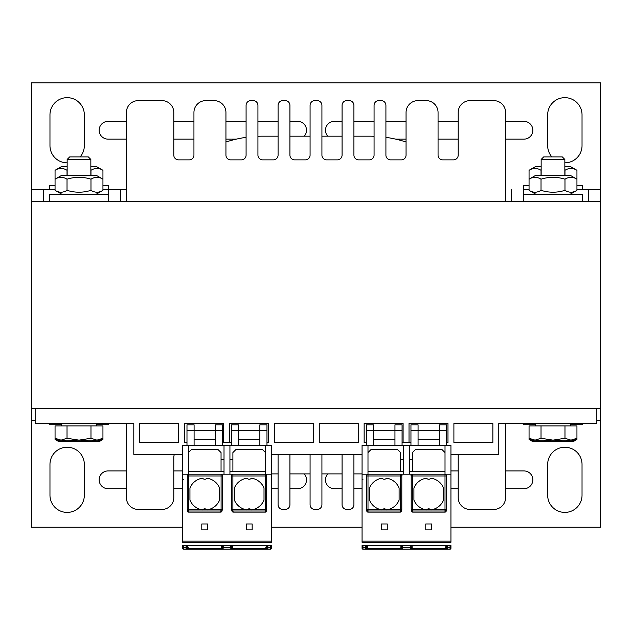 <?xml version="1.0" encoding="UTF-8"?>
<svg xmlns="http://www.w3.org/2000/svg" width="632" height="632" viewBox="0 0 632 632"><rect width="100%" height="100%" fill="white"/><g stroke="black" fill="none" stroke-linecap="round" stroke-linejoin="round"><path stroke-width="0.95" d="M450.94 454.345L498.782 454.345L498.782 423.535L596.845 423.535L596.845 408.722L600.4 408.722L600.4 201.347L31.6 201.347L31.6 408.722L35.155 408.722L35.155 423.535L133.802 423.535L133.802 454.345L182.537 454.345M458.2 497.597L458.2 454.937A4.74 4.74 0 0 0 458.161 454.345A4.74 4.74 0 0 1 458.2 454.937L458.2 497.597A11.85 11.85 0 0 0 470.05 509.447L493.75 509.447A11.85 11.85 0 0 0 505.6 497.597L505.6 423.535L505.6 497.597M505.6 112.472L505.6 201.347L505.6 112.472A11.85 11.85 0 0 0 493.75 100.622L470.05 100.622A11.85 11.85 0 0 0 458.2 112.472L458.2 155.132A4.74 4.74 0 0 1 453.46 159.872L442.795 159.872A4.74 4.74 0 0 1 438.055 155.132L438.055 112.472A11.85 11.85 0 0 0 426.205 100.622L417.91 100.622A11.85 11.85 0 0 0 406.06 112.472L406.06 142.01A118.5 118.5 0 0 0 385.915 137.341L385.915 105.362A4.74 4.74 0 0 0 381.175 100.622L378.805 100.622A4.74 4.74 0 0 0 374.065 105.362L374.065 136.275A118.5 118.5 0 0 0 369.325 136.172L353.92 136.172L353.92 105.362A4.74 4.74 0 0 0 349.18 100.622L346.81 100.622A4.74 4.74 0 0 0 342.07 105.362L342.07 136.172L321.925 136.172L321.925 105.362A4.74 4.74 0 0 0 317.185 100.622L314.815 100.622A4.74 4.74 0 0 0 310.075 105.362L310.075 136.172L289.93 136.172L289.93 105.362A4.74 4.74 0 0 0 285.19 100.622L282.82 100.622A4.74 4.74 0 0 0 278.08 105.362L278.08 136.172L262.675 136.172A118.5 118.5 0 0 0 257.935 136.275L257.935 105.362A4.74 4.74 0 0 0 253.195 100.622L250.825 100.622A4.74 4.74 0 0 0 246.085 105.362L246.085 137.341A118.5 118.5 0 0 0 225.94 142.01L225.94 112.472A11.85 11.85 0 0 0 214.09 100.622L205.795 100.622A11.85 11.85 0 0 0 193.945 112.472L193.945 155.132A4.74 4.74 0 0 1 189.205 159.872L178.54 159.872A4.74 4.74 0 0 1 173.8 155.132L173.8 112.472A11.85 11.85 0 0 0 161.95 100.622L138.25 100.622A11.85 11.85 0 0 0 126.4 112.472L126.4 201.347L126.4 112.472M126.4 497.597L126.4 423.535L126.4 497.597A11.85 11.85 0 0 0 138.25 509.447L161.95 509.447A11.85 11.85 0 0 0 173.8 497.597L173.8 457.307A7.11 7.11 0 0 1 174.448 454.345A7.11 7.11 0 0 0 173.8 457.307M271.412 473.897L278.08 473.897L278.08 504.707A4.74 4.74 0 0 0 282.82 509.447L285.19 509.447A4.74 4.74 0 0 0 289.93 504.707L289.93 473.897L310.075 473.897L310.075 504.707A4.74 4.74 0 0 0 314.815 509.447L317.185 509.447A4.74 4.74 0 0 0 321.925 504.707L321.925 473.897L342.07 473.897L342.07 504.707A4.74 4.74 0 0 0 346.81 509.447L349.18 509.447A4.74 4.74 0 0 0 353.92 504.707L353.92 473.897L362.065 473.897M138.25 509.447L161.95 509.447M161.95 100.622L138.25 100.622M178.54 159.872A4.74 4.74 0 0 1 173.8 155.132L173.8 112.472M193.945 155.132A4.74 4.74 0 0 1 189.205 159.872M214.09 100.622L205.795 100.622M246.085 105.362L246.085 155.132A4.74 4.74 0 0 1 241.345 159.872L230.68 159.872A4.74 4.74 0 0 1 225.94 155.132L225.94 112.472M253.195 100.622L250.825 100.622M278.08 105.362L278.08 155.132A4.74 4.74 0 0 1 273.34 159.872L262.675 159.872A4.74 4.74 0 0 1 257.935 155.132L257.935 105.362M285.19 100.622L282.82 100.622M310.075 105.362L310.075 155.132A4.74 4.74 0 0 1 305.335 159.872L294.67 159.872A4.74 4.74 0 0 1 289.93 155.132L289.93 105.362M317.185 100.622L314.815 100.622M342.07 105.362L342.07 155.132A4.74 4.74 0 0 1 337.33 159.872L326.665 159.872A4.74 4.74 0 0 1 321.925 155.132L321.925 105.362M349.18 100.622L346.81 100.622M374.065 105.362L374.065 155.132A4.74 4.74 0 0 1 369.325 159.872L358.66 159.872A4.74 4.74 0 0 1 353.92 155.132L353.92 105.362M381.175 100.622L378.805 100.622M406.06 112.472L406.06 155.132A4.74 4.74 0 0 1 401.32 159.872L390.655 159.872A4.74 4.74 0 0 1 385.915 155.132L385.915 105.362M426.205 100.622L417.91 100.622M442.795 159.872A4.74 4.74 0 0 1 438.055 155.132L438.055 112.472M458.2 155.132A4.74 4.74 0 0 1 453.46 159.872M493.75 100.622L470.05 100.622M470.05 509.447L493.75 509.447M353.92 504.707L353.92 454.937A4.74 4.74 0 0 1 353.96 454.345M346.81 509.447L349.18 509.447M342.031 454.345A4.74 4.74 0 0 1 342.07 454.937L342.07 504.707M321.925 504.707L321.925 454.937A4.74 4.74 0 0 1 321.965 454.345M314.815 509.447L317.185 509.447M310.036 454.345A4.74 4.74 0 0 1 310.075 454.937L310.075 504.707M289.93 504.707L289.93 454.937A4.74 4.74 0 0 1 289.97 454.345M282.82 509.447L285.19 509.447M278.041 454.345A4.74 4.74 0 0 1 278.08 454.937L278.08 504.707M222.535 442.495L223.57 442.495L223.57 423.535L184.615 423.535L184.615 442.495L186.985 442.495M266.973 442.495L268.45 442.495L268.45 423.535L229.495 423.535L229.495 442.495L231.423 442.495M274.375 423.535L274.375 442.495L313.33 442.495L313.33 423.535L274.375 423.535M319.255 423.535L319.255 442.495L358.218 442.495L358.218 423.535L319.255 423.535M402.063 442.495L403.098 442.495L403.098 423.535L364.143 423.535L364.143 442.495L366.513 442.495M446.5 442.495L447.977 442.495L447.977 423.535L409.023 423.535L409.023 442.495L410.95 442.495M453.902 423.535L453.902 442.495L492.865 442.495L492.865 423.535L453.902 423.535M362.065 454.345L271.412 454.345M139.727 423.535L139.727 442.495L178.69 442.495L178.69 423.535L139.727 423.535M596.845 408.722L35.155 408.722M582.625 201.347L582.625 194.237L523.375 194.237L523.375 185.35L529.055 185.35M102.945 185.35L108.625 185.35L108.625 189.497L126.4 189.497L108.625 189.497L108.625 201.347L108.625 194.237L49.375 194.237L49.375 201.347M582.625 423.535L582.625 424.72L570.475 424.72M523.375 423.535L523.375 424.72L535.517 424.72M108.625 423.535L108.625 424.72L96.483 424.72M49.375 423.535L49.375 424.72L61.525 424.72M600.4 201.347L600.4 189.497L582.625 189.497L582.625 185.35L576.945 185.35M31.6 201.347L31.6 189.497L49.375 189.497L49.375 185.35L55.055 185.35M564.85 159.462L562.306 156.91L543.694 156.91L541.15 159.462L564.85 159.462L564.85 175.277M535.043 440.133L541.024 438.276L553 440.133L532.263 440.133L529.055 438.276L535.043 440.133M564.976 438.276L570.957 440.133L553 440.133L564.976 438.276L564.976 425.913L576.945 425.913L576.945 439.461L570.957 441.318L535.043 441.318L539.768 440.133M570.957 440.133L576.945 438.276L573.738 440.133L570.957 440.133M541.024 438.276L541.024 425.913L529.055 425.913L529.055 439.461L535.043 441.318L532.263 441.318L529.055 439.461M541.024 425.913L564.976 425.913M570.475 423.535L570.475 425.913M90.85 159.462L88.306 156.91L69.694 156.91L67.15 159.462L90.85 159.462L90.85 175.277M61.043 440.133L67.024 438.276L79 440.133L58.263 440.133L55.055 438.276L61.043 440.133M90.976 438.276L96.957 440.133L79 440.133L90.976 438.276L90.976 425.913L102.945 425.913L102.945 439.461L96.957 441.318L61.043 441.318L65.767 440.133M96.957 440.133L102.945 438.276L99.738 440.133L96.957 440.133M67.024 438.276L67.024 425.913L55.055 425.913L55.055 439.461L61.043 441.318L58.263 441.318L55.055 439.461M67.024 425.913L90.976 425.913M96.483 423.535L96.483 425.913M543.552 440.133L553 441.318L562.448 440.133M566.233 440.133L570.957 441.318L573.738 441.318L576.945 439.461M69.552 440.133L79 441.318L88.448 440.133M92.233 440.133L96.957 441.318L99.738 441.318L102.945 439.461M67.15 170.261L67.024 170.3C63.034 167.804 59.045 167.804 55.055 170.3L61.818 166.39L67.15 166.39M90.85 166.39L96.183 166.39L102.945 170.3C98.955 167.804 94.966 167.804 90.976 170.3L90.85 170.261M55.055 170.3L55.055 190.335C59.045 192.831 63.034 192.831 67.024 190.335C75.011 192.831 82.99 192.831 90.976 190.335C94.966 192.831 98.955 192.831 102.945 190.335L96.183 194.237M67.024 170.3L67.024 175.277M90.976 170.3L90.976 175.277M102.945 170.3L102.945 179.188C98.955 176.691 94.966 176.691 90.976 179.188C82.99 176.691 75.011 176.691 67.024 179.188C63.034 176.691 59.045 176.691 55.055 179.188L61.818 175.277L96.183 175.277L102.945 179.188L102.945 190.335M541.15 170.261L541.024 170.3C537.034 167.804 533.045 167.804 529.055 170.3L535.817 166.39L541.15 166.39M564.85 166.39L570.183 166.39L576.945 170.3C572.955 167.804 568.966 167.804 564.976 170.3L564.85 170.261M529.055 170.3L529.055 190.335C533.045 192.831 537.034 192.831 541.024 190.335C549.011 192.831 556.99 192.831 564.976 190.335C568.966 192.831 572.955 192.831 576.945 190.335L570.183 194.237M541.024 170.3L541.024 175.277M564.976 170.3L564.976 175.277M576.945 170.3L576.945 179.188C572.955 176.691 568.966 176.691 564.976 179.188C556.99 176.691 549.011 176.691 541.024 179.188C537.034 176.691 533.045 176.691 529.055 179.188L535.817 175.277L570.183 175.277L576.945 179.188L576.945 190.335M541.024 179.188L541.024 190.335M564.976 179.188L564.976 190.335M67.024 179.188L67.024 190.335M90.976 179.188L90.976 190.335M247.697 509.266L250.699 509.266A2.963 2.963 0 0 1 251.441 509.882L250.699 509.266A2.963 2.963 0 0 0 247.697 509.266L246.954 509.882A15.998 15.998 0 0 1 246.061 509.732M246.954 509.882L244.276 509.266A15.998 15.998 0 0 1 234.385 500.086L234.385 488.007A15.998 15.998 0 0 1 246.954 478.203A2.963 2.963 0 0 0 251.441 478.203A15.998 15.998 0 0 1 264.01 488.007L264.01 500.086A15.998 15.998 0 0 1 254.119 509.266L251.441 509.882A15.998 15.998 0 0 0 252.334 509.732M266.672 510.917L266.672 509.266L266.672 510.917A1.201 1.185 90 0 1 265.487 512.118L265.487 474.198L232.892 474.198L232.884 511.019A1.185 1.169 163.4 0 1 231.754 510.206M265.487 512.118L233.208 512.118A1.209 1.185 73.4 0 1 232.062 511.248L231.747 510.19A1.185 1.169 163.4 0 1 231.699 509.85L231.747 510.19M220.742 512.118L221.097 509.266L222.282 509.266L222.251 509.85A1.185 1.169 16.6 0 1 222.203 510.19L221.887 511.248A1.209 1.185 106.6 0 1 220.742 512.118L188.462 512.118A1.201 1.185 90 0 1 187.277 510.917L187.277 509.266L187.277 510.917M182.537 542.035L182.537 474.198L221.066 474.198L188.462 474.198A1.185 1.185 0 0 0 187.277 475.382L187.277 509.266L188.462 509.266L188.462 512.118M182.537 474.198L182.537 445.457L265.487 445.457L265.487 474.198L271.412 474.198L271.412 542.035M224.012 445.457L224.012 474.198L220.758 474.198L233.2 474.198M201.798 523.967L207.723 523.967L207.723 529.893L201.798 529.893L201.798 523.967M246.235 523.967L252.16 523.967L252.16 529.893L246.235 529.893L246.235 523.967M188.462 445.457L188.462 474.198A1.185 1.185 0 0 0 187.277 475.382M182.537 546.775L182.537 545.566L271.412 545.566L271.412 548.26A0.885 0.885 0 0 1 270.528 549.145L266.973 549.145A1.185 1.185 0 0 1 265.788 547.96A1.185 1.185 0 0 0 266.973 549.145A1.185 1.185 0 0 1 265.788 547.96L265.788 547.668A1.185 1.185 0 0 1 266.973 546.483L266.973 549.145L230.854 549.145A0.893 0.893 90 0 0 231.747 548.213L232.687 549.145L230.854 549.145L230.783 547.415A0.885 0.624 -3 0 0 231.668 546.735L231.747 548.213A0.885 0.885 -3 0 1 230.854 549.145L183.43 549.145L183.43 545.566M265.487 445.457L271.412 445.457L271.412 474.198M182.537 548.26A0.885 0.885 0 0 0 183.43 549.145A0.885 0.885 0 0 1 182.537 548.26L182.537 546.783A0.885 0.632 -0 0 0 183.43 547.415L186.092 547.415L186.092 545.566M270.528 545.566L270.528 547.415A0.885 0.632 180 0 0 271.412 546.783L271.412 548.26A0.885 0.885 0 0 1 270.528 549.145L270.528 547.415L267.857 547.415A0.885 0.632 180 0 1 266.973 546.783L266.973 548.26A0.885 0.885 0 0 0 267.857 549.145A0.885 0.885 0 0 1 266.973 548.26L265.788 547.96M222.345 545.59L222.211 548.213A0.885 0.885 0 0 0 223.096 549.145L230.854 549.145M224.012 471.235L221.05 471.235L221.05 459.677L224.012 459.677M188.462 452.567L191.425 449.605L218.087 449.605L221.05 452.567L221.05 459.677M266.973 430.645L259.863 430.645L259.863 424.822L266.973 424.822L266.973 445.457M231.423 430.645L231.423 424.822L238.533 424.822L238.533 430.645L231.423 430.645L231.423 445.457M259.863 445.457L259.863 430.645L238.533 430.645L238.533 445.457M222.535 442.558L231.423 442.558M259.863 439.532L238.533 439.532M254.119 509.266L266.672 509.266L266.672 475.382A1.185 1.185 0 0 0 265.487 474.198L229.937 474.198L229.937 445.457M188.462 474.198L188.462 475.975L221.097 475.975L221.066 474.198A1.185 1.185 -90 0 1 222.251 475.382L222.282 475.975C222.82 475.896 222.409 475.303 221.066 474.198M207.896 509.732A15.998 15.998 0 0 1 207.004 509.882L209.682 509.266A15.998 15.998 0 0 0 219.573 500.086L219.573 488.007A15.998 15.998 0 0 0 207.004 478.203A2.963 2.963 0 0 1 202.517 478.203A15.998 15.998 0 0 0 189.948 488.007L189.948 500.086A15.998 15.998 0 0 0 199.838 509.266L202.517 509.882A2.963 2.963 0 0 1 207.004 509.882L206.261 509.266A2.963 2.963 0 0 0 203.259 509.266L202.517 509.882A15.998 15.998 0 0 1 201.624 509.732M200.7 509.518A15.998 15.998 0 0 1 200.178 509.376M245.137 509.518A15.998 15.998 0 0 1 244.616 509.376M221.05 471.235L188.462 471.235M235.783 449.692L262.604 449.692M191.346 449.692L218.166 449.692M265.487 471.235L232.9 471.235L232.9 452.567L235.862 449.605L262.525 449.605L265.487 452.567M232.9 471.235L229.937 471.235M229.937 459.677L232.9 459.677M186.985 430.645L186.985 424.822L194.095 424.822L194.095 430.645L186.985 430.645L186.985 445.457M215.425 445.457L215.425 424.822L222.535 424.822L222.535 430.645L194.095 430.645L194.095 445.457M222.535 430.645L222.535 445.457M215.425 439.532L194.095 439.532M186.985 546.483L186.985 548.26L186.985 546.483A1.185 1.185 0 0 1 188.17 547.668L188.17 547.96A1.185 1.185 0 0 1 186.985 549.145L223.096 549.145A0.885 0.885 0 0 1 222.211 548.213L222.274 548.6M186.985 546.783A0.885 0.632 -0 0 1 186.092 547.415L186.092 549.145A0.885 0.885 0 0 0 186.985 548.26L186.985 549.145L186.092 549.145A0.885 0.885 90 0 0 186.171 549.145M266.973 547.367L265.788 547.668A1.185 1.185 0 0 1 266.973 546.483L266.973 546.783M230.68 545.566L230.783 547.415L223.175 547.415L223.096 549.145M221.271 549.145L222.211 548.213L222.29 546.735A0.885 0.624 -177 0 0 223.175 547.415L223.27 545.566M431.861 509.732A15.998 15.998 0 0 1 430.969 509.882L430.226 509.266A2.963 2.963 0 0 0 427.224 509.266L426.482 509.882A15.998 15.998 0 0 1 425.589 509.732M430.226 509.266L427.224 509.266A2.963 2.963 0 0 0 426.482 509.882L423.803 509.266A15.998 15.998 0 0 1 413.913 500.086L413.913 488.007A15.998 15.998 0 0 1 426.482 478.203A2.963 2.963 0 0 0 430.969 478.203A15.998 15.998 0 0 1 443.538 488.007L443.538 500.086A15.998 15.998 0 0 1 433.647 509.266L430.969 509.882M446.2 510.917L446.2 509.266L446.2 510.917A1.201 1.185 90 0 1 445.015 512.118L445.015 474.198L412.419 474.198L412.412 511.019A1.185 1.169 163.4 0 1 411.282 510.206M445.015 512.118L412.736 512.118A1.209 1.185 73.4 0 1 411.59 511.248L411.274 510.19A1.185 1.169 163.4 0 1 411.227 509.85L411.274 510.19M400.269 512.118L400.625 509.266L401.81 509.266L401.778 509.85A1.185 1.169 16.6 0 1 401.731 510.19L401.415 511.248A1.209 1.185 106.6 0 1 400.269 512.118L367.99 512.118A1.201 1.185 90 0 1 366.805 510.917L366.805 509.266L366.805 510.917M362.065 542.035L362.065 474.198L400.593 474.198L367.99 474.198A1.185 1.185 0 0 0 366.805 475.382L366.805 509.266L367.99 509.266L367.99 512.118M362.065 474.198L362.065 445.457L445.015 445.457L445.015 474.198L450.94 474.198L450.94 542.035M403.54 445.457L403.54 474.198L400.285 474.198L412.728 474.198M381.325 523.967L387.25 523.967L387.25 529.893L381.325 529.893L381.325 523.967M425.763 523.967L431.688 523.967L431.688 529.893L425.763 529.893L425.763 523.967M367.99 445.457L367.99 474.198A1.185 1.185 0 0 0 366.805 475.382M362.065 546.775L362.065 545.566L450.94 545.566L450.94 548.26A0.885 0.885 0 0 1 450.055 549.145L446.5 549.145A1.185 1.185 0 0 1 445.315 547.96A1.185 1.185 0 0 0 446.5 549.145A1.185 1.185 0 0 1 445.315 547.96L445.315 547.668A1.185 1.185 0 0 1 446.5 546.483L446.5 549.145L410.381 549.145A0.893 0.893 90 0 0 411.274 548.213L412.214 549.145L410.381 549.145L410.31 547.415A0.885 0.624 -3 0 0 411.195 546.735L411.274 548.213A0.885 0.885 -3 0 1 410.381 549.145L362.958 549.145L362.958 545.566M450.94 547.96L450.94 546.783A0.885 0.632 180 0 1 450.055 547.415L450.055 549.145A0.885 0.885 0 0 0 450.94 548.26A0.885 0.885 0 0 1 450.055 549.145M445.015 445.457L450.94 445.457L450.94 474.198M362.958 549.145A0.885 0.885 0 0 1 362.065 548.26A0.885 0.885 0 0 0 362.958 549.145A0.885 0.885 0 0 1 362.065 548.26L362.065 546.783A0.885 0.632 -0 0 0 362.958 547.415L365.62 547.415L365.62 545.566M401.873 545.59L401.739 548.213A0.885 0.885 0 0 0 402.623 549.145L410.381 549.145M403.54 471.235L400.577 471.235L400.577 459.677L403.54 459.677M367.99 452.567L370.952 449.605L397.615 449.605L400.577 452.567L400.577 459.677M446.5 430.645L439.39 430.645L439.39 424.822L446.5 424.822L446.5 445.457M410.95 430.645L410.95 424.822L418.06 424.822L418.06 430.645L410.95 430.645L410.95 445.457M439.39 445.457L439.39 430.645L418.06 430.645L418.06 445.457M402.063 442.558L410.95 442.558M439.39 439.532L418.06 439.532M433.647 509.266L446.2 509.266L446.2 475.382A1.185 1.185 0 0 0 445.015 474.198L409.465 474.198L409.465 445.457M367.99 474.198L367.99 475.975L400.625 475.975L400.593 474.198A1.185 1.185 -90 0 1 401.778 475.382L401.81 475.975C402.347 475.896 401.936 475.303 400.593 474.198M387.424 509.732A15.998 15.998 0 0 1 386.531 509.882L389.209 509.266A15.998 15.998 0 0 0 399.1 500.086L399.1 488.007A15.998 15.998 0 0 0 386.531 478.203A2.963 2.963 0 0 1 382.044 478.203A15.998 15.998 0 0 0 369.475 488.007L369.475 500.086A15.998 15.998 0 0 0 379.366 509.266L382.044 509.882A2.963 2.963 0 0 1 386.531 509.882L385.789 509.266A2.963 2.963 0 0 0 382.787 509.266L382.044 509.882A15.998 15.998 0 0 1 381.151 509.732M380.227 509.518A15.998 15.998 0 0 1 379.706 509.376M424.664 509.518A15.998 15.998 0 0 1 424.143 509.376M400.577 471.235L367.99 471.235M415.311 449.692L442.131 449.692M370.873 449.692L397.694 449.692M445.015 471.235L412.427 471.235L412.427 452.567L415.39 449.605L442.052 449.605L445.015 452.567M412.427 471.235L409.465 471.235M409.465 459.677L412.427 459.677M366.513 430.645L366.513 424.822L373.623 424.822L373.623 430.645L366.513 430.645L366.513 445.457M394.953 445.457L394.953 424.822L402.063 424.822L402.063 430.645L373.623 430.645L373.623 445.457M402.063 430.645L402.063 445.457M394.953 439.532L373.623 439.532M366.513 546.483L366.513 548.26L366.513 546.483A1.185 1.185 0 0 1 367.698 547.668L367.698 547.96A1.185 1.185 0 0 1 366.513 549.145L402.623 549.145A0.885 0.885 0 0 1 401.739 548.213L401.802 548.6M366.513 546.783A0.885 0.632 -0 0 1 365.62 547.415L365.62 549.145A0.885 0.885 0 0 0 366.513 548.26L366.513 549.145L365.62 549.145A0.885 0.885 90 0 0 365.699 549.145M446.5 547.367L445.315 547.668A1.185 1.185 0 0 1 446.5 546.483L446.5 548.26A0.885 0.885 0 0 0 447.385 549.145A0.885 0.885 0 0 1 446.5 548.26L445.315 547.96M410.208 545.566L410.31 547.415L402.703 547.415L402.623 549.145M400.799 549.145L401.739 548.213L401.818 546.735A0.885 0.624 -177 0 0 402.703 547.415L402.797 545.566M304.261 473.897A8.888 8.888 0 0 1 297.632 488.71L289.93 488.71M126.4 488.71L108.032 488.71A8.888 8.888 0 0 1 99.145 479.822A8.888 8.888 0 0 1 108.032 470.935L126.4 470.935M173.8 470.935L182.537 470.935M278.08 488.71L271.412 488.71M182.537 488.71L173.8 488.71M547.668 464.417A17.183 17.183 0 0 1 564.85 447.235A17.183 17.183 0 0 1 582.033 464.417L582.033 495.227A17.183 17.183 0 0 1 564.85 512.41A17.183 17.183 0 0 1 547.668 495.227L547.668 464.417M49.968 464.417A17.183 17.183 0 0 1 67.15 447.235A17.183 17.183 0 0 1 84.333 464.417L84.333 495.227A17.183 17.183 0 0 1 67.15 512.41A17.183 17.183 0 0 1 49.968 495.227L49.968 464.417M505.6 470.935L523.967 470.935A8.888 8.888 0 0 1 532.855 479.822A8.888 8.888 0 0 1 523.967 488.71L505.6 488.71M450.94 470.935L458.2 470.935M342.07 488.71L334.368 488.71A8.888 8.888 0 0 1 327.739 473.897M458.2 488.71L450.94 488.71M362.065 488.71L353.92 488.71M600.4 408.722L600.4 527.222L450.94 527.222M31.6 408.722L31.6 527.222L182.537 527.222M271.412 527.222L362.065 527.222M31.6 420.572L35.155 420.572M596.845 420.572L600.4 420.572M327.739 136.172A8.888 8.888 0 0 1 334.368 121.36L342.07 121.36M505.6 121.36L523.967 121.36A8.888 8.888 0 0 1 532.855 130.247A8.888 8.888 0 0 1 523.967 139.135L505.6 139.135M458.2 139.135L438.055 139.135M406.06 139.135L395.656 139.135M353.92 121.36L374.065 121.36M385.915 121.36L406.06 121.36M438.055 121.36L458.2 121.36M67.15 162.835A17.183 17.183 0 0 1 49.968 145.652L49.968 114.842A17.183 17.183 0 0 1 67.15 97.66A17.183 17.183 0 0 1 84.333 114.842L84.333 145.652A17.183 17.183 0 0 1 80.13 156.91M551.87 156.91A17.183 17.183 0 0 1 547.668 145.652L547.668 114.842A17.183 17.183 0 0 1 564.85 97.66A17.183 17.183 0 0 1 582.033 114.842L582.033 145.652A17.183 17.183 0 0 1 564.85 162.835M126.4 139.135L108.032 139.135A8.888 8.888 0 0 1 99.145 130.247A8.888 8.888 0 0 1 108.032 121.36L126.4 121.36M236.344 139.135L225.94 139.135M193.945 139.135L173.8 139.135M289.93 121.36L297.632 121.36A8.888 8.888 0 0 1 304.261 136.172M173.8 121.36L193.945 121.36M225.94 121.36L246.085 121.36M257.935 121.36L278.08 121.36M55.055 189.497L31.6 189.497L31.6 82.847L600.4 82.847L600.4 189.497L576.945 189.497M529.055 189.497L523.375 189.497M511.525 201.347L511.525 189.497M120.475 201.347L120.475 189.497M108.625 189.497L102.945 189.497M244.276 509.266L231.675 509.266L231.675 475.975L231.675 509.266M231.675 475.975C231.138 475.864 231.549 475.272 232.884 474.198A1.185 1.185 -90 0 0 231.707 475.382L231.675 475.975L266.672 475.975L266.672 475.382M266.672 509.85L266.672 509.266L266.672 509.85A1.185 1.169 -0 0 1 265.487 511.019L232.884 511.019L233.208 512.118M182.537 541.15L271.412 541.15M232.608 510.988L232.608 509.266M182.537 542.28L271.412 542.28M271.412 547.96L271.412 548.26A0.885 0.885 0 0 1 270.528 549.145M182.537 480.099A0.885 0.442 0 0 1 183.43 479.656M222.203 510.19L222.282 475.975L221.097 475.975L221.097 509.266L209.682 509.266M187.277 509.266L187.277 509.85A1.185 1.169 180 0 0 188.462 511.019L221.074 511.019A1.185 1.169 16.6 0 0 222.203 510.206M199.838 509.266L188.462 509.266L188.462 475.975L187.277 475.975M206.261 509.266L203.259 509.266M187.87 548.75L186.985 549.145A1.185 1.185 0 0 0 188.17 547.96L187.277 547.96L186.985 547.367M266.048 548.702L232.687 548.702L232.521 545.566M221.437 545.566L221.271 548.702L187.909 548.702M187.87 546.885L187.87 545.566M267.857 545.566L267.857 549.145M187.277 547.668L188.17 547.668M423.803 509.266L411.203 509.266L411.203 475.975L411.203 509.266M411.203 475.975C410.666 475.864 411.077 475.272 412.412 474.198A1.185 1.185 -90 0 0 411.234 475.382L411.203 475.975L446.2 475.975L446.2 475.382M446.2 509.85L446.2 509.266L446.2 509.85A1.185 1.169 -0 0 1 445.015 511.019L412.412 511.019L412.736 512.118M362.065 541.15L450.94 541.15M412.135 510.988L412.135 509.266M362.065 542.28L450.94 542.28M450.055 545.566L450.055 547.415L447.385 547.415A0.885 0.632 180 0 1 446.5 546.783M362.065 480.099A0.885 0.442 0 0 1 362.958 479.656M401.731 510.19L401.81 475.975L400.625 475.975L400.625 509.266L389.209 509.266M366.805 509.266L366.805 509.85A1.185 1.169 180 0 0 367.99 511.019L400.601 511.019A1.185 1.169 16.6 0 0 401.731 510.206M379.366 509.266L367.99 509.266L367.99 475.975L366.805 475.975M385.789 509.266L382.787 509.266M367.397 548.75L366.513 549.145A1.185 1.185 0 0 0 367.698 547.96L366.805 547.96L366.513 547.367M445.576 548.702L412.214 548.702L412.048 545.566M400.965 545.566L400.799 548.702L367.437 548.702M367.397 546.885L367.397 545.566M447.385 545.566L447.385 549.145M366.805 547.668L367.698 547.668M600.4 420.58L596.845 420.58M35.155 420.58L31.6 420.58M588.55 201.347L588.55 189.497M43.45 201.347L43.45 189.497M523.375 194.237L523.375 201.347M541.15 175.277L541.15 159.462M535.517 425.913L535.517 423.535M67.15 175.277L67.15 159.462M61.525 425.913L61.525 423.535M535.817 194.237L529.055 190.335M61.818 194.237L55.055 190.335M222.282 509.266L222.282 475.975M450.94 546.783L450.94 548.26M401.81 509.266L401.81 475.975"/></g></svg>
